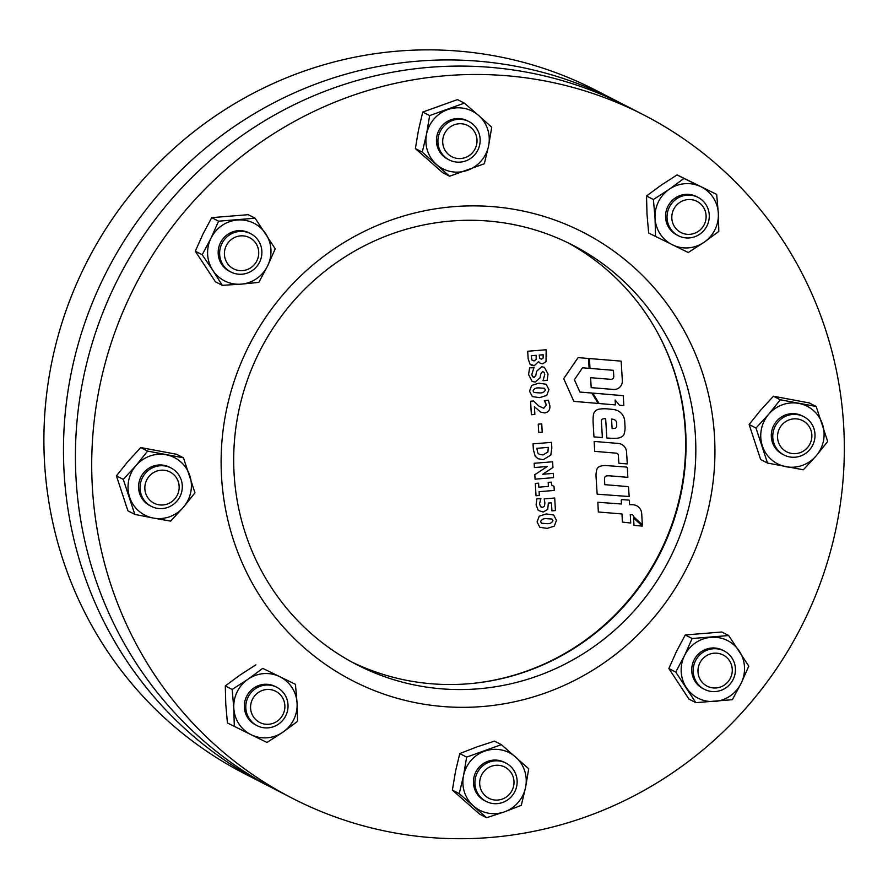 <?xml version="1.0" encoding="UTF-8"?>
<svg xmlns="http://www.w3.org/2000/svg" width="888" height="888" viewBox="0 0 888 888"><rect width="100%" height="100%" fill="white"/><g stroke="black" fill="none" stroke-linecap="round" stroke-linejoin="round"><path stroke-width="1.33" d="M621.545 103.585A384.193 374.192 117.2 0 0 615.595 100.455L596.037 90.387A384.193 374.192 117.2 0 0 398.246 51.082A384.193 374.192 117.2 0 0 52.47 358.919A384.193 374.192 117.2 0 0 244.389 773.592L263.947 783.66A384.193 374.192 117.2 0 0 269.952 786.679M615.595 100.455A384.193 374.192 117.2 0 0 417.815 61.15A384.193 374.192 117.2 0 0 72.039 368.986A384.193 374.192 117.2 0 0 263.947 783.66M718.137 165.701A384.193 374.192 -62.8 0 1 777.211 667.643A384.193 374.192 -62.8 0 1 292.208 798.201A384.193 374.192 -62.8 0 1 217.915 747.496A384.193 374.192 -62.8 0 1 158.841 245.554A384.193 374.192 -62.8 0 1 643.844 114.996A384.193 374.192 -62.8 0 1 718.137 165.701M292.208 798.201L275.902 789.809A384.193 374.192 -62.8 0 1 201.62 739.105A384.193 374.192 -62.8 0 1 142.546 237.163A384.193 374.192 -62.8 0 1 627.55 106.604L643.844 114.996M567.809 242.713A235.908 229.77 -62.8 0 1 608.558 271.273A235.908 229.77 -62.8 0 1 646.397 577.133A235.908 229.77 -62.8 0 1 351.948 662.104M311.189 633.544A235.908 229.77 -62.8 0 1 274.914 325.33A235.908 229.77 -62.8 0 1 572.727 245.166A235.908 229.77 -62.8 0 1 618.348 276.301A235.908 229.77 -62.8 0 1 654.611 584.515A235.908 229.77 -62.8 0 1 356.81 664.679A235.908 229.77 -62.8 0 1 311.189 633.544M303.918 647.474A252.081 245.521 -62.8 0 1 283.538 294.017A252.081 245.521 -62.8 0 1 632.134 265.734A252.081 245.521 -62.8 0 1 652.514 619.18A252.081 245.521 -62.8 0 1 303.918 647.474M629.315 500.266A0.766 0.744 117.2 0 0 628.893 500.099L621.966 499.622A0.644 0.622 117.2 0 0 621.267 500.31L621.478 503.996L597.846 502.264L598.346 511.988L621.977 513.963L622.388 522.066L630.724 523.043L630.291 514.618L631.89 514.751A1.876 1.832 -62.8 0 1 633.533 516.583L642.302 524.841L641.824 515.462A41.57 40.493 117.2 0 0 641.624 513.02A9.579 9.324 117.2 0 0 633.233 504.784A38.095 37.107 117.2 0 0 629.537 504.673L629.315 500.266A0.766 0.744 117.2 0 0 628.893 500.099L621.966 499.622A0.644 0.622 117.2 0 0 621.267 500.31L621.478 503.996L597.846 502.264L598.346 511.988L621.977 513.963L622.388 522.066L630.724 523.043M628.549 487.024A1.521 1.476 117.2 0 0 627.616 486.569L604.772 484.659L604.573 480.419A16.206 15.784 -62.8 0 1 604.639 477.977A2.309 2.253 -62.8 0 1 606.748 475.879A20.38 19.847 -62.8 0 1 610.134 475.868L627.838 477.356L627.361 467.776A1.765 1.721 117.2 0 0 626.073 467.021L606.449 465.601A16.728 16.295 117.2 0 0 600.01 466.355A4.951 4.829 117.2 0 0 596.736 469.83A20.324 19.802 117.2 0 0 596.048 476.545L597.158 494.194L629.148 496.514L628.549 487.024A1.521 1.476 117.2 0 0 627.616 486.569L604.772 484.648M627.361 467.776A1.765 1.721 117.2 0 0 626.073 467.021L606.449 465.601A16.728 16.295 117.2 0 0 600.01 466.355A4.951 4.829 117.2 0 0 596.736 469.83A20.324 19.802 117.2 0 0 596.048 476.545L597.158 494.194L629.148 496.514M618.548 411.155A13.509 13.154 117.2 0 0 613.852 409.579A142.89 139.172 117.2 0 0 607.348 408.88A35.531 34.61 117.2 0 0 601.709 408.869A35.531 34.61 117.2 0 0 598.956 409.202A6.693 6.516 117.2 0 0 593.339 415.229A50.35 49.04 117.2 0 0 593.162 423.432L593.961 436.874L602.375 437.584L601.487 422.577A44.222 43.068 -62.8 0 1 601.42 420.945A2.076 2.02 -62.8 0 1 603.063 418.836L605.66 418.625L606.804 437.951L608.602 438.106A64.791 63.104 117.2 0 0 616.805 438.25A10.845 10.556 117.2 0 0 622.621 436.175A3.907 3.807 117.2 0 0 624.064 434.165A20.813 20.269 117.2 0 0 625.063 427.739L624.73 421.334A12.787 12.454 117.2 0 0 618.548 411.155A13.509 13.154 117.2 0 0 613.852 409.579A142.89 139.172 117.2 0 0 607.348 408.88A35.531 34.61 117.2 0 0 601.709 408.869A35.531 34.61 117.2 0 0 598.956 409.202A6.693 6.516 117.2 0 0 593.339 415.229A50.35 49.04 117.2 0 0 593.162 423.432L593.961 436.874L602.375 437.584M547.197 528.382L539.849 527.328L537.074 521.944L539.227 516.15L546.353 513.93L553.69 515.007L556.465 520.368L554.267 526.173L547.197 528.382L539.849 527.328L537.074 521.944L539.227 516.15L546.353 513.93L553.69 515.007M543.19 512.043L538.272 510.445L536.097 504.928L536.863 498.756L540.881 498.434L539.549 503.829L540.548 506.693L542.635 507.326L544.433 506.193L544.899 502.985L544.2 498.878L554.711 498.024L555.433 510.578L551.925 510.855L551.459 502.808L548.362 503.063L547.696 509.401L543.19 512.043L538.272 510.445L536.097 504.928L536.863 498.756L540.903 498.856M539.305 495.46L536.03 495.726L535.32 483.416L538.594 483.15L538.827 487.179L548.407 486.402L548.174 482.373L551.204 482.129L551.87 485.225L554.034 486.402L554.267 490.442L539.083 491.675L539.305 495.471L536.03 495.726L535.32 483.416L538.594 483.15L538.827 487.179L548.407 486.402L548.174 482.373L551.204 482.129L551.87 485.225L554.034 486.402L554.267 490.442M542.712 474.248L553.291 473.393L553.535 477.655L535.076 479.154L534.82 474.669L547.274 466.5L534.409 467.543L534.165 463.281L552.614 461.782L552.947 467.499L542.712 474.248L553.291 473.393L553.535 477.655L535.076 479.154L534.82 474.669L547.274 466.5L534.409 467.543L534.165 463.281L552.614 461.782L552.947 467.499M543.212 459.695L538.106 458.73L535.231 456.321L533.377 449.672L533.044 443.856L551.492 442.368L551.825 448.118L550.782 455.111L543.212 459.695L538.106 458.73L535.231 456.321L533.377 449.672L533.044 443.856L551.492 442.368L551.825 448.118M542.224 432.167L538.716 432.456L538.239 424.164L541.747 423.876L542.224 432.167L538.716 432.456L538.239 424.164L541.747 423.876L542.224 432.167M534.865 414.441L531.368 414.729L530.58 401.232L533.61 400.976L538.861 406.071L543.778 408.247L546.298 405.128L544.399 400.588L548.396 400.255L549.861 405.805C550.194 409.856 548.451 412.232 544.633 412.942L540.637 412.099L534.421 406.693L534.865 414.441L531.368 414.729L530.58 401.232L533.61 400.976L538.861 406.071L543.778 408.247L546.298 405.128L545.532 402.597M539.66 397.635L532.312 396.592L529.537 391.197L531.69 385.414L538.816 383.183L546.153 384.26L548.928 389.621L546.731 395.426L539.66 397.635L532.312 396.592L529.537 391.197L531.69 385.414L538.816 383.194L546.153 384.26M535.22 382.051L532.19 381.496L528.582 374.558L529.625 367.754L534.032 367.399L531.845 374.314L532.356 376.368L534.154 377.378L535.83 375.369L536.63 371.24L541.702 366.777L544.411 367.277L548.029 374.026L547.163 380.375L543.012 380.708L544.766 374.503L544.189 372.416L542.535 371.462L540.781 374.081L540.026 377.822L535.22 382.051L532.19 381.496L528.582 374.558L529.625 367.754L534.054 367.821M532.356 376.368L534.154 377.378L533.189 377.222L534.154 377.378L535.83 375.369L536.63 371.24L541.702 366.777L544.411 367.277L548.029 374.026M542.535 371.462L544.189 372.416L544.766 374.503L543.012 380.708L547.163 380.375M534.265 365.712L529.981 364.102L528.138 358.719L527.705 351.248L546.153 349.75L546.031 361.56L542.701 363.836L540.381 363.403L538.55 361.605L534.265 365.712L531.39 365.201L529.981 364.102L528.138 358.719L527.705 351.248L546.153 349.75L546.542 356.377M589.11 368.331L588.533 358.475L578.077 357.62L563.714 378.654L573.859 401.376L598.146 403.441L591.819 393.029L579.897 392.052L574.392 379.72L582.528 367.799L589.11 368.331L588.533 358.475L578.077 357.62L563.714 378.654L573.859 401.376L598.146 403.441L591.819 393.029L579.897 392.052M615.14 400.033L619.513 405.25L623.831 405.616L623.276 395.682L592.807 393.095L599.1 403.518L615.417 404.906L615.14 400.033L619.513 405.25L623.831 405.616L623.276 395.682L592.807 393.095L599.089 403.518L615.406 404.906M622.333 380.675L621.167 361.139L589.41 358.541L589.998 368.409L613.419 370.318L613.797 376.579A2.797 2.731 -62.8 0 1 610.778 379.331L590.598 377.689L591.186 387.634L613.641 389.466A8.181 7.97 117.2 0 0 622.333 380.675L621.167 361.139L589.41 358.541L589.998 368.409L613.419 370.318L613.797 376.579A2.797 2.731 -62.8 0 1 610.778 379.331L590.598 377.689L591.186 387.634L613.641 389.466M617.116 453.413A2.42 2.353 -62.8 0 1 618.37 455.366L618.858 463.225L627.294 463.936L626.562 452.003A9.424 9.18 117.2 0 0 618.292 443.445L594.15 441.425L594.705 451.359L616.25 453.169A2.42 2.353 -62.8 0 1 618.37 455.366L618.858 463.225L627.294 463.936M642.435 526.096L633.566 518.059L633.999 525.385L642.435 526.096L633.566 518.059L633.999 525.385L642.435 526.096M605.66 418.625L606.804 437.951L608.602 438.106M611.543 419.103L612.121 428.593L614.474 428.393A2.398 2.331 117.2 0 0 616.66 426.173A15.096 14.696 117.2 0 0 616.505 422.388A3.641 3.541 117.2 0 0 614.585 419.802A7.415 7.226 117.2 0 0 611.543 419.103M612.121 428.593L614.463 428.393A2.398 2.331 117.2 0 0 616.66 426.173A15.096 14.696 117.2 0 0 616.505 422.388A3.641 3.541 117.2 0 0 614.663 419.846M626.562 452.003A9.424 9.18 117.2 0 0 618.292 443.445L594.15 441.425L594.705 451.359L616.25 453.169M632.556 514.951A1.876 1.832 -62.8 0 1 633.544 516.583L642.302 524.841L641.824 515.462M641.624 513.02A9.579 9.324 117.2 0 0 633.233 504.784A38.095 37.107 117.2 0 0 629.537 504.673M542.701 363.836L540.381 363.403L538.65 361.594M539.671 358.33L541.536 359.174L543.112 358.086L543.156 354.756L539.194 355.078L539.671 358.33L541.536 359.174L543.112 358.086L543.156 354.756M531.868 359.906L534.065 360.972L536.174 359.385L536.152 355.322L531.246 355.722L531.868 359.918L534.065 360.972L536.174 359.385L536.152 355.322M533.044 390.92L534.088 392.518L539.382 392.896C542.335 393.173 544.344 392.185 545.421 389.91L544.355 388.278L539.083 387.923C536.141 387.656 534.132 388.655 533.044 390.92L534.088 392.518L539.382 392.896C542.335 393.173 544.344 392.185 545.421 389.91L544.355 388.278L539.072 387.923M544.633 412.942L540.637 412.099L534.421 406.693M545.543 402.597L544.399 400.588L548.396 400.255L549.861 405.805M539.393 454.39L542.968 454.956L547.918 451.981L548.262 447.386L536.818 448.318L537.806 453.024L539.393 454.39L542.968 454.956L547.918 451.981L548.262 447.386M541.136 507.104L542.635 507.326L544.433 506.193L544.899 502.985L544.2 498.878L554.711 498.024L555.433 510.578L551.925 510.855L551.459 502.808M540.581 521.656L541.625 523.254L546.919 523.643C549.872 523.92 551.881 522.921 552.958 520.657L551.892 519.025L546.62 518.67C543.678 518.392 541.669 519.391 540.581 521.656L541.625 523.254L546.919 523.643C549.872 523.92 551.881 522.921 552.958 520.657L551.892 519.025L546.62 518.67M473.149 683.349A236.585 230.425 117.2 0 0 655.533 328.993M729.459 660.683A17.527 17.072 117.2 0 0 705.694 656.221A17.527 17.072 117.2 0 0 700.787 680.463A17.527 17.072 117.2 0 0 724.564 684.926A17.527 17.072 117.2 0 0 729.459 660.683M696.658 682.328A21.567 21.012 -62.8 0 1 698.667 656.077A21.567 21.012 -62.8 0 1 724.175 650.982A21.567 21.012 -62.8 0 1 731.956 657.986A21.567 21.012 -62.8 0 1 729.947 684.237A21.567 21.012 -62.8 0 1 704.439 689.332A21.567 21.012 -62.8 0 1 696.658 682.328M723.443 650.615A21.567 21.012 117.2 0 0 711.61 648.018A21.567 21.012 117.2 0 0 692.118 665.711A21.567 21.012 117.2 0 0 703.718 688.944M668.853 668.531L688.966 699.122L695.848 702.663L675.735 672.072L684.515 655.588L692.14 638.505L685.27 634.964L676.478 651.448L668.853 668.531L675.735 672.072M685.27 634.964L721.8 632.001L728.671 635.542L692.14 638.505M728.671 635.542L748.784 666.133L741.169 683.216L732.378 699.7L695.848 702.663M714.696 701.476A32.357 31.513 -62.8 0 1 686.369 687.667A32.357 31.513 -62.8 0 1 684.515 655.588A32.357 31.513 117.2 0 1 710.988 637.329A32.357 31.513 -62.8 0 1 739.316 651.137A32.357 31.513 -62.8 0 1 741.169 683.216A32.357 31.513 -62.8 0 1 714.696 701.476M513.653 785.836A17.527 17.072 117.2 0 0 500.31 765.534A17.527 17.072 117.2 0 0 480.031 779.52A17.527 17.072 117.2 0 0 493.373 799.822A17.527 17.072 117.2 0 0 513.653 785.836M475.335 778.376A21.567 21.012 -62.8 0 1 505.905 763.081A21.567 21.012 -62.8 0 1 516.716 786.135A21.567 21.012 -62.8 0 1 486.158 801.431A21.567 21.012 -62.8 0 1 475.335 778.376M277.167 721.234A17.527 17.072 117.2 0 0 282.073 696.991A17.527 17.072 117.2 0 0 258.297 692.529A17.527 17.072 117.2 0 0 253.391 716.771A17.527 17.072 117.2 0 0 277.167 721.234M255.3 688.799A21.567 21.012 -62.8 0 1 276.79 687.279A21.567 21.012 -62.8 0 1 278.532 724.12A21.567 21.012 -62.8 0 1 257.043 725.64A21.567 21.012 -62.8 0 1 255.3 688.799M158.53 504.728A17.527 17.072 117.2 0 0 178.81 490.742A17.527 17.072 117.2 0 0 165.457 470.44A17.527 17.072 117.2 0 0 145.188 484.426A17.527 17.072 117.2 0 0 158.53 504.728M165.446 466.067A21.567 21.012 -62.8 0 1 171.051 467.987A21.567 21.012 -62.8 0 1 181.063 493.983A21.567 21.012 -62.8 0 1 156.91 508.258A21.567 21.012 -62.8 0 1 151.304 506.338A21.567 21.012 -62.8 0 1 141.292 480.353A21.567 21.012 -62.8 0 1 165.446 466.067M505.161 762.714A21.567 21.012 117.2 0 0 477.444 769.308A21.567 21.012 117.2 0 0 480.519 797.835A21.567 21.012 117.2 0 0 485.436 801.043M501.376 744.655L528.715 768.753L525.596 787.323L521.323 805.294L504.539 811.821L486.591 817.748L479.709 814.207L452.369 790.109L459.251 793.65L463.525 775.679L466.644 757.109L501.376 744.655L494.494 741.125L476.545 747.041L459.762 753.568L466.644 757.109M452.369 790.109L455.489 771.539L459.762 753.568M486.591 817.748L459.251 793.65M473.504 805.993A32.357 31.513 -62.8 0 1 463.525 775.679A32.357 31.513 -62.8 0 1 484.593 751.181A32.357 31.513 117.2 0 1 515.628 757.009A32.357 31.513 -62.8 0 1 525.596 787.323A32.357 31.513 -62.8 0 1 504.539 811.821A32.357 31.513 -62.8 0 1 473.504 805.993M276.046 686.924A21.567 21.012 117.2 0 0 254.368 687.678A21.567 21.012 117.2 0 0 244.355 707.414A21.567 21.012 117.2 0 0 256.321 725.241M295.438 684.315L297.08 703.141L297.569 721.356L282.872 732.2L266.999 742.446L251.237 734.765L227.417 722.954L225.774 704.129L225.286 685.913L232.168 689.454L248.03 679.209L262.726 668.364L295.438 684.315L262.726 668.364M225.286 685.913L239.993 675.069L255.855 664.823M234.299 726.495L233.81 708.269L232.168 689.454M233.81 708.269A32.357 31.513 -62.8 0 1 248.03 679.209A32.357 31.513 -62.8 0 1 279.665 676.645A32.357 31.513 117.2 0 1 297.08 703.141A32.357 31.513 -62.8 0 1 282.872 732.2A32.357 31.513 -62.8 0 1 251.237 734.765A32.357 31.513 -62.8 0 1 233.81 708.269M170.307 467.621A21.567 21.012 117.2 0 0 143.923 472.494A21.567 21.012 117.2 0 0 150.583 505.949M134.81 514.396L127.939 510.855L116.417 475.846L127.994 461.405L140.737 447.563L147.608 451.104L183.45 457.82L194.972 492.829L183.394 507.27A32.357 31.513 -62.8 0 1 153.313 518.059L134.81 514.396L123.288 479.387L136.031 465.545L147.608 451.104M140.737 447.563L176.579 454.279L183.45 457.82M170.651 521.123L183.394 507.27A32.357 31.513 117.2 0 0 189.788 475.624A32.357 31.513 -62.8 0 0 166.112 454.756A32.357 31.513 -62.8 0 0 136.031 465.545A32.357 31.513 -62.8 0 0 129.637 497.191A32.357 31.513 -62.8 0 0 153.313 518.059L170.651 521.123M116.417 475.846L123.288 479.387M249.894 233.289A21.567 21.012 117.2 0 0 238.062 230.691A21.567 21.012 117.2 0 0 218.559 248.385A21.567 21.012 117.2 0 0 230.159 271.617M222.3 285.337L212.82 270.341A32.357 31.513 -62.8 0 1 210.967 238.262A32.357 31.513 -62.8 0 1 237.44 220.002A32.357 31.513 -62.8 0 1 265.767 233.822A32.357 31.513 -62.8 0 1 267.61 265.889A32.357 31.513 117.2 0 1 241.148 284.149L222.3 285.337L215.418 281.796L195.305 251.204L202.93 234.121L211.721 217.649L248.252 214.685L255.122 218.215L275.236 248.818L267.61 265.889L258.83 282.373L241.148 284.149A32.357 31.513 -62.8 0 1 212.82 270.341L202.175 254.745L210.967 238.262L218.592 221.179L255.122 218.215M195.305 251.204L202.175 254.745M211.721 217.649L218.592 221.179M468.165 121.19A21.567 21.012 117.2 0 0 440.459 127.783A21.567 21.012 117.2 0 0 443.534 156.31A21.567 21.012 117.2 0 0 448.44 159.518M422.255 152.126L426.54 134.155L429.648 115.584L464.38 103.13L478.632 115.484L491.719 127.228L488.611 145.799L484.326 163.769L449.594 176.224L442.724 172.683L415.384 148.585L422.255 152.126L449.594 176.224M415.384 148.585L418.492 130.014L422.777 112.043L429.648 115.584M422.777 112.043L457.509 99.6L464.38 103.13M478.632 115.484A32.357 31.513 -62.8 0 1 488.611 145.799A32.357 31.513 -62.8 0 1 467.543 170.296A32.357 31.513 117.2 0 1 436.508 164.469A32.357 31.513 -62.8 0 1 426.54 134.155A32.357 31.513 -62.8 0 1 447.596 109.657A32.357 31.513 -62.8 0 1 478.632 115.484M697.28 196.992A21.567 21.012 117.2 0 0 675.613 197.758A21.567 21.012 117.2 0 0 665.6 217.482A21.567 21.012 117.2 0 0 677.555 235.32M653.402 199.523L669.263 189.277L683.971 178.433L716.672 194.394L718.325 213.209L718.803 231.424L704.106 242.269L688.244 252.514L648.662 233.022L647.008 214.208L646.52 195.982L653.402 199.523L655.055 218.348L655.533 236.563M646.52 195.982L661.227 185.137L677.089 174.903L683.971 178.433M677.089 174.903L716.672 194.394M718.325 213.209A32.357 31.513 -62.8 0 1 704.106 242.269A32.357 31.513 -62.8 0 1 672.471 244.833A32.357 31.513 117.2 0 1 655.055 218.348A32.357 31.513 -62.8 0 1 669.263 189.277A32.357 31.513 -62.8 0 1 700.898 186.713A32.357 31.513 -62.8 0 1 718.325 213.209M803.018 416.283A21.567 21.012 117.2 0 0 776.634 421.156A21.567 21.012 117.2 0 0 783.294 454.612M749.128 424.508L760.705 410.067L773.448 396.226L780.319 399.767L816.161 406.482L827.683 441.491L816.105 455.933L803.363 469.785L767.521 463.059L755.999 428.049L749.128 424.508L760.639 459.518L767.521 463.059M780.319 399.767L768.742 414.208L755.999 428.049M773.448 396.226L809.279 402.941L816.161 406.482M816.105 455.933A32.357 31.513 -62.8 0 1 786.024 466.722A32.357 31.513 -62.8 0 1 762.348 445.854A32.357 31.513 117.2 0 1 768.742 414.208A32.357 31.513 -62.8 0 1 798.823 403.418A32.357 31.513 -62.8 0 1 822.499 424.286A32.357 31.513 -62.8 0 1 816.105 455.933M227.239 263.148A17.527 17.072 117.2 0 0 251.015 267.599A17.527 17.072 117.2 0 0 255.911 243.356A17.527 17.072 117.2 0 0 232.134 238.905A17.527 17.072 117.2 0 0 227.239 263.148M258.408 240.659A21.567 21.012 -62.8 0 1 256.399 266.911A21.567 21.012 -62.8 0 1 230.891 272.006A21.567 21.012 -62.8 0 1 223.11 265.001A21.567 21.012 -62.8 0 1 225.119 238.75A21.567 21.012 -62.8 0 1 250.627 233.655A21.567 21.012 -62.8 0 1 258.408 240.659M443.045 137.995A17.527 17.072 117.2 0 0 456.388 158.297A17.527 17.072 117.2 0 0 476.667 144.311A17.527 17.072 117.2 0 0 463.325 124.009A17.527 17.072 117.2 0 0 443.045 137.995M479.731 144.611A21.567 21.012 -62.8 0 1 449.173 159.907A21.567 21.012 -62.8 0 1 438.35 136.852A21.567 21.012 -62.8 0 1 468.908 121.556A21.567 21.012 -62.8 0 1 479.731 144.611M679.531 202.597A17.527 17.072 117.2 0 0 674.625 226.84A17.527 17.072 117.2 0 0 698.401 231.302A17.527 17.072 117.2 0 0 703.307 207.059A17.527 17.072 117.2 0 0 679.531 202.597M699.766 234.199A21.567 21.012 -62.8 0 1 678.288 235.709A21.567 21.012 -62.8 0 1 676.545 198.868A21.567 21.012 -62.8 0 1 698.024 197.358A21.567 21.012 -62.8 0 1 699.766 234.199M798.168 419.103A17.527 17.072 117.2 0 0 777.888 433.089A17.527 17.072 117.2 0 0 791.241 453.391A17.527 17.072 117.2 0 0 811.521 439.405A17.527 17.072 117.2 0 0 798.168 419.103M789.621 456.92A21.567 21.012 -62.8 0 1 784.015 455A21.567 21.012 -62.8 0 1 774.003 429.015A21.567 21.012 -62.8 0 1 798.157 414.729A21.567 21.012 -62.8 0 1 803.762 416.65A21.567 21.012 -62.8 0 1 813.774 442.646A21.567 21.012 -62.8 0 1 789.621 456.92M722.71 650.227L724.175 650.982M702.974 688.577L704.439 689.332M504.428 762.326L505.905 763.081M484.693 800.676L486.158 801.431M275.324 686.524L276.79 687.279M255.578 724.885L257.043 725.64M169.586 467.232L171.051 467.987M149.839 505.583L151.304 506.338M229.426 271.251L230.891 272.006M249.162 232.9L250.627 233.655M447.696 159.152L449.173 159.907M467.443 120.801L468.908 121.556M676.811 234.954L678.288 235.709M696.558 196.603L698.024 197.358M782.55 454.245L784.015 455M802.297 415.895L803.762 416.65"/></g></svg>
